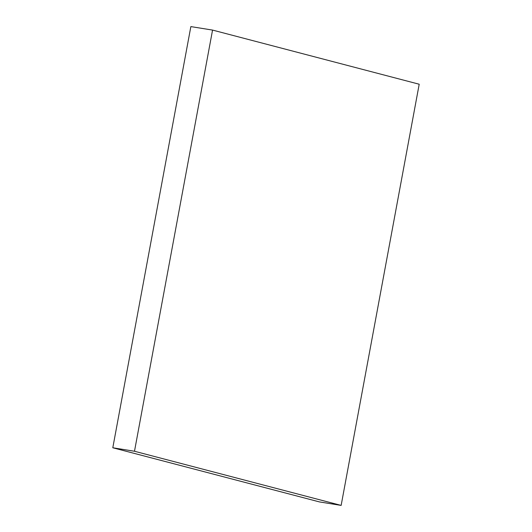 <?xml version="1.0" encoding="UTF-8"?>
<svg xmlns="http://www.w3.org/2000/svg" width="532" height="532" viewBox="0 0 532 532"><rect width="100%" height="100%" fill="white"/><g stroke="black" fill="none" stroke-linecap="round" stroke-linejoin="round"><path stroke-width="0.8" d="M341.145 505.4L134.49 451.256L212.554 30.085L419.203 84.229L341.145 505.4L319.446 501.915L112.797 447.771L134.49 451.256M112.797 447.771L190.855 26.6L212.554 30.085"/></g></svg>
